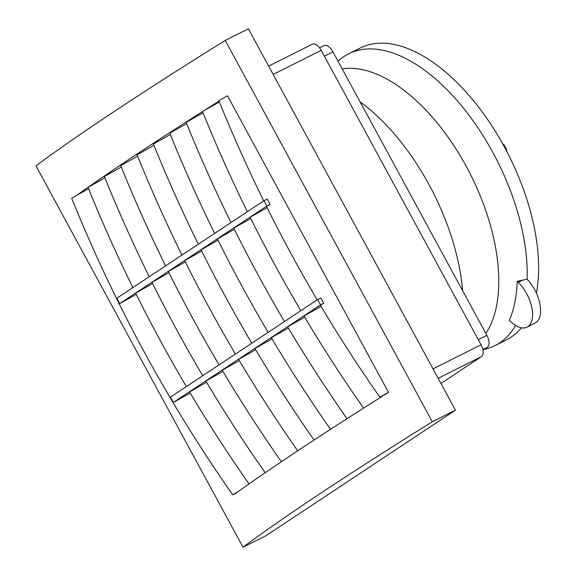 <?xml version="1.0" encoding="UTF-8"?>
<svg xmlns="http://www.w3.org/2000/svg" width="576" height="576" viewBox="0 0 576 576"><rect width="100%" height="100%" fill="white"/><g stroke="black" fill="none" stroke-linecap="round" stroke-linejoin="round"><path stroke-width="0.86" d="M270.079 204.408L266.897 205.999L119.714 303.552L116.82 298.231L264.01 200.678L267.185 199.087L270.079 204.408L266.472 206.446A1417.687 1341.418 -109.5 0 0 291.038 253.685A1417.687 1341.418 -109.5 0 0 317.189 299.866M88.546 188.669L71.676 198.23A1417.687 1341.418 -109.5 0 0 143.856 351.238A1417.687 1341.418 -109.5 0 0 232.697 494.798L236.268 492.97A1177.999 63.266 151.5 0 0 234.922 493.942L234.835 493.783M152.604 283.55L135.641 293.162A1417.687 1341.418 -109.5 0 0 160.207 340.394A1417.687 1341.418 -109.5 0 0 186.358 386.575M168.962 272.707L151.999 282.319A1417.687 1341.418 -109.5 0 0 176.566 329.558A1417.687 1341.418 -109.5 0 0 202.709 375.732M185.314 261.871L168.35 271.483A1417.687 1341.418 -109.5 0 0 192.917 318.715A1417.687 1341.418 -109.5 0 0 219.067 364.896M201.672 251.028L184.702 260.64A1417.687 1341.418 -109.5 0 0 209.268 307.879A1417.687 1341.418 -109.5 0 0 235.418 354.06M218.023 240.192L201.06 249.804A1417.687 1341.418 -109.5 0 0 225.626 297.036A1417.687 1341.418 -109.5 0 0 251.77 343.217M234.374 229.349L217.411 238.968A1417.687 1341.418 -109.5 0 0 241.978 286.2A1417.687 1341.418 -109.5 0 0 268.128 332.381M250.733 218.513L233.77 228.125A1417.687 1341.418 -109.5 0 0 258.336 275.364A1417.687 1341.418 -109.5 0 0 284.479 321.538M267.084 207.677L250.121 217.289A1417.687 1341.418 -109.5 0 0 274.687 264.521A1417.687 1341.418 -109.5 0 0 300.838 310.702M462.658 290.736A163.217 84.83 -116.6 0 0 429.026 184.63A163.217 84.83 -116.6 0 0 360.122 101.894M338.054 61.243A163.217 84.83 63.4 0 1 348.703 53.798L360.13 48.067A163.217 84.83 63.4 0 1 504.353 146.866A163.217 84.83 63.4 0 1 536.407 293.191M521.417 327.816A163.217 84.83 63.4 0 1 506.412 339.883L494.993 345.607A163.217 84.83 63.4 0 1 484.222 349.38M348.703 53.798A163.217 84.83 63.4 0 1 492.934 152.59A163.217 84.83 63.4 0 1 527.112 279.202L522.749 280.109L518.27 282.355A28.296 14.71 63.4 0 1 531.914 307.987A28.296 14.71 63.4 0 1 527.018 327.139A28.296 14.71 63.4 0 1 510.408 321.336L509.328 320.285A160.207 83.268 -116.6 0 0 517.19 281.304L522.749 280.109M515.599 325.454A163.217 84.83 63.4 0 1 494.993 345.607M342.223 68.926A154.627 80.366 63.4 0 1 466.344 166.522A154.627 80.366 63.4 0 1 485.849 333.454M225.238 40.406A1177.999 63.266 151.5 0 0 35.971 165.845L243.029 547.2A1177.999 63.266 -28.5 0 1 432.295 421.762L225.238 40.406L248.393 28.8L455.45 410.155L432.295 421.762M382.025 396.23L382.104 396.389A1177.999 63.266 151.5 0 0 364.37 407.614A1177.999 63.266 151.5 0 0 363.737 408.01A1177.999 63.266 151.5 0 0 237.6 492.019A1177.999 63.266 151.5 0 0 236.268 492.97M76.579 195.451A1177.999 63.266 -28.5 0 1 202.529 111.564M219.377 101.959L203.342 111.046A1177.999 63.266 -28.5 0 1 219.038 101.11M388.512 392.357A1177.999 63.266 151.5 0 0 385.33 394.358L379.886 397.246L388.512 392.357L227.484 95.789L218.866 100.678A1417.687 1341.418 -109.5 0 0 263.714 200.873M455.45 410.155L266.184 535.594L243.029 547.2M104.904 177.833L88.027 187.387A1417.687 1341.418 -109.5 0 0 132.883 287.582M121.255 166.99L104.386 176.551A1417.687 1341.418 -109.5 0 0 149.234 276.746M137.614 156.154L120.737 165.708A1417.687 1341.418 -109.5 0 0 165.593 265.91M153.965 145.31L137.095 154.872A1417.687 1341.418 -109.5 0 0 181.944 255.067M170.316 134.474L153.446 144.036A1417.687 1341.418 -109.5 0 0 198.302 244.231M186.674 123.631L169.798 133.193A1417.687 1341.418 -109.5 0 0 214.654 233.388M203.026 112.795L186.156 122.357A1417.687 1341.418 -109.5 0 0 231.005 222.552M247.363 211.716A1417.687 1341.418 -109.5 0 1 202.507 111.514L203.342 111.046M237.6 492.019L232.697 494.798M364.37 407.614L363.737 408.01M323.755 303.264L320.573 304.855L173.39 402.408L170.496 397.087L317.686 299.534L320.861 297.943L323.755 303.264L320.35 305.194A1417.687 1341.418 -109.5 0 0 379.886 397.246M363.528 408.082A1417.687 1341.418 -109.5 0 1 303.991 316.03L321.048 306.367M347.011 418.687A1417.687 1341.418 -109.5 0 1 287.64 326.866L304.697 317.203M330.516 429.322A1417.687 1341.418 -109.5 0 1 271.289 337.709L288.338 328.046M314.071 440.035A1417.687 1341.418 -109.5 0 1 254.93 348.545L271.987 338.882M297.691 450.835A1417.687 1341.418 -109.5 0 1 238.579 359.388L255.629 349.726M281.383 461.736A1417.687 1341.418 -109.5 0 1 222.221 370.224L239.278 360.562M265.154 472.759A1417.687 1341.418 -109.5 0 1 205.87 381.067L222.926 371.398M249.034 483.934A1417.687 1341.418 -109.5 0 1 189.518 391.903L206.568 382.241M173.39 402.408L190.217 393.077M119.714 303.552L136.253 294.386M264.01 200.678L266.897 205.999M317.686 299.534L320.573 304.855M440.95 383.443L481.486 356.58A10.109 5.256 -116.6 0 0 481.068 344.794L321.199 50.357A10.109 5.256 -116.6 0 0 312.271 44.237L268.654 66.11M482.998 350.186L487.289 347.342A10.31 5.357 -116.6 0 0 486.864 335.326L332.971 51.883A10.31 5.357 -116.6 0 0 323.863 45.641L319.536 47.808M506.038 150.005L506.693 149.681L503.798 144.36L503.158 144.684M506.693 149.681L506.081 150.084M527.018 327.139L535.018 323.136A28.296 14.71 -116.6 0 0 540.029 304.589A28.296 14.71 -116.6 0 0 527.112 279.202M517.19 281.304L518.27 282.355M481.486 356.58L438.156 378.302M481.068 344.794L433.037 368.878M321.199 50.357L273.175 74.434M324.367 56.189L332.971 51.883M478.267 339.631L486.864 335.326M482.875 349.56L487.289 347.342"/></g></svg>
